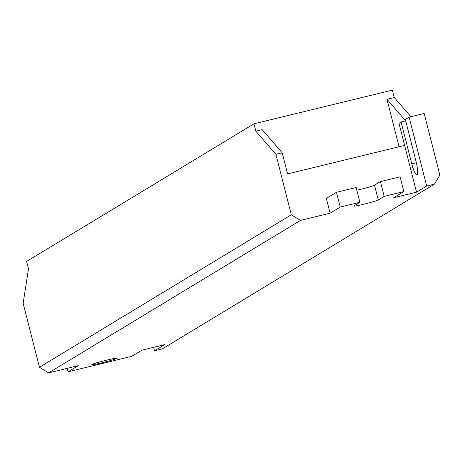 <?xml version="1.0" encoding="UTF-8"?>
<svg xmlns="http://www.w3.org/2000/svg" width="463" height="463" viewBox="0 0 463 463"><rect width="100%" height="100%" fill="white"/><g stroke="black" fill="none" stroke-linecap="round" stroke-linejoin="round"><path stroke-width="0.69" d="M102.022 362.789A12.715 0.729 -14.3 0 1 91.813 364.653A12.715 0.729 -14.3 0 1 106.253 360.231A12.715 0.729 -14.3 0 1 116.462 358.368A12.715 0.729 -14.3 0 1 102.022 362.789M356.828 190.212A12.715 0.729 -14.3 0 0 374.503 185.183L378.271 199.941L384.186 196.358L403.852 191.572L393.712 197.713L416.538 192.162L426.678 186.022L434.444 184.129L162.316 348.882L154.544 350.775L164.689 344.634L141.863 350.184L131.718 356.325L68.102 371.806L78.247 365.672L48.621 372.877L39.453 367.269L23.15 303.3L28.503 268.818L26.622 261.439L253.967 123.806L255.848 131.185L275.896 154.347L291.302 214.797L39.453 367.269M378.271 199.941A12.715 0.729 -14.3 0 1 365.157 203.894A12.715 0.729 -14.3 0 1 353.807 206.041A12.715 0.729 -14.3 0 1 353.987 205.85L359.901 202.267L356.14 187.509L336.474 192.295L340.236 207.059L359.901 202.267M291.302 214.797L300.47 220.405L330.096 213.194L340.236 207.059M300.47 220.405L48.621 372.877M410.872 116.705L394.25 97.502L392.369 90.123L253.967 123.806M434.444 184.129L439.85 174.973L424.172 113.47L409.118 117.133L426.678 186.022M409.118 117.133L405.316 119.437L415.977 161.257A12.715 2.361 76.3 0 1 416.868 174.892A12.715 2.361 76.3 0 1 411.752 163.815L401.091 121.995L398.979 123.274L416.538 192.162M404.621 145.417L287.581 173.897L282.21 152.807L275.896 154.347M330.096 213.194L326.328 198.436L336.474 192.295M374.503 185.183L380.424 181.6L384.186 196.358M403.852 191.572L400.09 176.814L380.424 181.6M255.848 131.185L262.156 129.646L282.21 152.807M394.25 97.502L386.964 99.273L399.071 146.765M401.091 121.995L405.681 120.872L386.964 99.273M67.222 368.351L68.102 371.806M153.664 347.314L154.544 350.775M416.33 162.704L411.752 163.815"/></g></svg>
